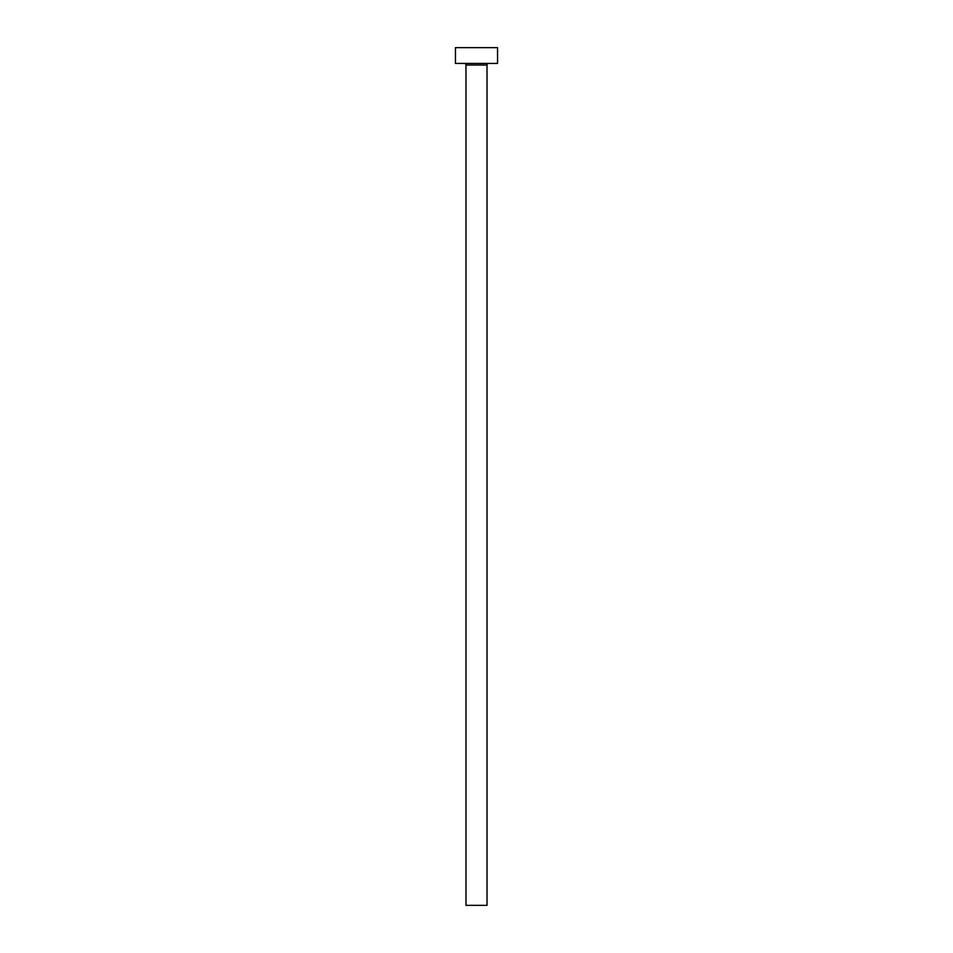 <?xml version="1.0" encoding="UTF-8"?>
<svg xmlns="http://www.w3.org/2000/svg" width="953" height="953" viewBox="0 0 953 953"><rect width="100%" height="100%" fill="white"/><g stroke="black" fill="none" stroke-linecap="round" stroke-linejoin="round"><path stroke-width="1.43" d="M487.019 65.018L465.981 65.018L465.981 905.35L487.019 905.35L487.019 65.018A1.584 1.584 0 0 1 488.603 63.434M465.981 65.018A1.584 1.584 0 0 0 464.397 63.434M497.549 63.434L455.451 63.434L455.451 47.65L497.549 47.65L497.549 63.434"/></g></svg>
